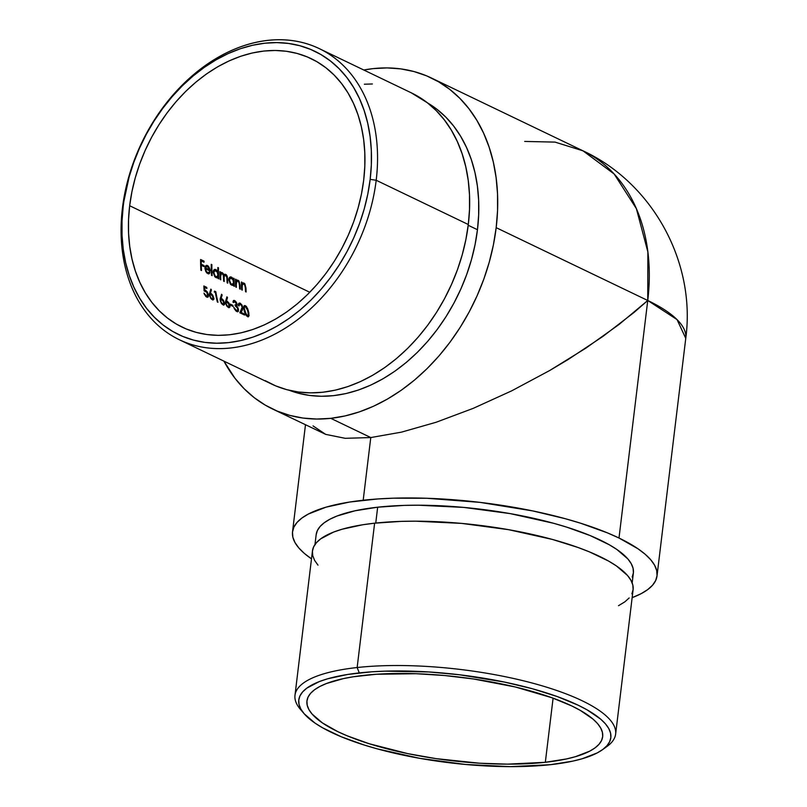 <?xml version="1.0" encoding="UTF-8"?>
<svg xmlns="http://www.w3.org/2000/svg" width="807" height="807" viewBox="0 0 807 807"><rect width="100%" height="100%" fill="white"/><g stroke="black" fill="none" stroke-linecap="round" stroke-linejoin="round"><path stroke-width="1.21" d="M602.395 749.764L606.955 746.495A161.491 45.505 -173.1 0 0 548.81 687.867A161.491 45.505 -173.1 0 0 357.148 667.53L359.286 672.917A157.163 44.284 6.9 0 1 545.804 692.709A157.163 44.284 6.9 0 1 602.395 749.764A157.163 44.284 6.9 0 1 550.334 764.693L572.587 761.172L582.059 758.792L597.261 752.901L602.839 749.441L606.985 745.688L609.668 741.683L610.859 737.457L610.546 733.049L608.74 728.499L605.442 723.859L600.701 719.168L587.052 709.827L578.286 705.268L557.284 696.572L532.338 688.734L504.405 682.056L459.304 674.743L428.769 671.949L385.211 671.152L371.845 671.807L347.646 674.46L327.551 678.818L319.3 681.592L306.781 688.169L302.635 691.922L299.952 695.927L298.761 700.153L299.074 704.561L300.88 709.111L304.168 713.751L315.063 723.133L322.558 727.783L341.29 736.781L364.371 745.083L377.283 748.876L419.953 758.378L465.629 764.481L510.377 766.65L550.334 764.693A157.163 44.284 6.9 0 1 304.098 713.67A157.163 44.284 6.9 0 1 359.286 672.917L357.148 667.53A161.491 45.505 6.9 0 1 528.424 682.046A161.491 45.505 6.9 0 1 615.63 734.088A161.491 45.505 6.9 0 1 604.514 748.109M265.19 380.642L275.661 385.867L286.767 389.67L298.408 392.01L310.453 392.878L322.8 392.252L335.329 390.144L347.908 386.583L360.436 381.59L372.773 375.215L384.808 367.528L396.429 358.601L407.515 348.513L417.976 337.356L427.69 325.261L436.577 312.319L444.536 298.671L451.517 284.437L457.428 269.77L462.229 254.79L465.861 239.659L468.302 224.517L376.193 180.264A161.491 119.254 115.7 0 1 179.386 339.747A161.491 119.254 115.7 0 1 122.432 208.085L123.199 206.451A157.163 116.057 115.7 0 1 264.797 43.215A157.163 116.057 115.7 0 1 370.161 179.376L376.193 180.264A161.491 119.254 -64.3 0 0 267.924 40.35A161.491 119.254 -64.3 0 0 122.432 208.085A161.491 119.254 115.7 0 1 319.249 48.612A161.491 119.254 115.7 0 1 376.193 180.264L468.302 224.517A161.491 119.254 -64.3 0 0 411.348 92.855L319.249 48.612M615.63 734.088L633.102 589.746A161.491 45.505 -173.1 0 0 545.885 537.704A161.491 45.505 -173.1 0 0 374.619 523.188L357.148 667.53L374.619 523.188L362.656 524.772L342.017 529.251L333.533 532.095L320.672 538.864L316.405 542.718L313.651 546.833L312.43 551.181L312.743 555.71L314.609 560.381L317.988 565.142M632.174 582.936L633.374 573.041A159.756 45.021 -173.1 0 0 547.096 521.554A159.756 45.021 -173.1 0 0 377.666 507.2L375.749 523.067L377.666 507.2L355.05 510.781L337.023 516.016L329.962 519.194L324.303 522.704L320.076 526.517L317.353 530.592L316.142 534.89M427.357 102.782L436.99 109.308L445.807 117.116L453.716 126.144L460.656 136.302L466.537 147.489L471.318 159.604L474.96 172.527L477.401 186.135L478.642 200.297L478.662 214.874L477.462 229.723L468.201 225.274L477.462 229.723A159.756 117.973 -64.3 0 0 427.438 102.842M545.33 762.292A148.932 41.964 6.9 0 1 387.38 748.906A148.932 41.964 6.9 0 1 306.953 700.91A148.932 41.964 6.9 0 1 364.29 675.318A148.932 41.964 6.9 0 1 522.24 688.704A148.932 41.964 6.9 0 1 602.668 736.7A148.932 41.964 6.9 0 1 545.33 762.292L553.098 698.166L545.33 762.292L507.462 764.148L479.479 763.21L436.073 758.63L407.807 753.637L369.112 743.711L347.232 735.833L337.79 731.636L322.376 722.901L312.057 714.013L308.94 709.615L307.225 705.308L306.922 701.132L308.052 697.127L310.594 693.324L314.528 689.773L319.814 686.495L326.391 683.539L343.197 678.657L353.254 676.78L376.193 674.269L415.958 673.714L444.556 675.52L473.538 678.98L515.34 686.989L551.917 697.742L571.83 705.974L580.132 710.301L593.064 719.148L597.563 723.597L600.68 727.995L602.395 732.302L602.688 736.478L601.558 740.483L599.016 744.286L595.092 747.837L589.806 751.115L575.401 756.694L566.423 758.953L545.33 762.292M129.665 205.745L309.797 292.275L129.665 205.745A148.932 109.984 115.7 0 1 311.179 58.669A148.932 109.984 115.7 0 1 363.695 180.082A148.932 109.984 115.7 0 1 182.19 327.158A148.932 109.984 115.7 0 1 129.665 205.745L131.914 191.773L135.263 177.822L139.692 164.003L145.139 150.475L151.575 137.351L158.929 124.762L167.12 112.829L176.077 101.672L185.721 91.383L195.95 82.082L206.663 73.841L217.759 66.749L229.148 60.878L240.688 56.278L252.298 52.99L263.849 51.043L275.237 50.468L286.344 51.265L297.077 53.433L307.326 56.934L316.98 61.746L325.967 67.828L334.189 75.112L341.563 83.525L348.029 92.997L353.516 103.427L357.975 114.725L361.365 126.77L363.644 139.45L364.794 152.654L364.814 166.242L363.695 180.082L361.455 194.053L358.096 208.004L353.678 221.814L348.221 235.351L341.785 248.475L334.441 261.065L326.25 272.998L317.282 284.155L307.649 294.434L297.42 303.745L286.707 311.976L275.601 319.068L264.222 324.949L252.672 329.549L241.071 332.837L229.511 334.784L218.132 335.359L207.016 334.552L196.283 332.393L186.044 328.893L176.38 324.071L167.392 317.998L159.181 310.715L151.797 302.302L145.341 292.83L139.853 282.4L135.394 271.102L132.005 259.057L129.725 246.367L128.565 233.173L128.545 219.585L129.665 205.745M213.926 298.802L212.766 295.211L210.375 293.294L211.434 289.915L210.859 289.108L209.447 293.809L210.607 298.116L212.594 299.911L213.845 299.347M224.639 303.946L223.478 300.355L221.088 298.439L222.147 295.059L221.572 294.252L220.16 298.953L221.32 303.261L223.307 305.056L224.558 304.491M230.227 304.078A148.932 109.984 -64.3 0 0 230.459 305.157L233.132 306.448A148.932 109.984 115.7 0 1 232.9 305.369L230.227 304.078A148.932 109.984 -64.3 0 0 230.459 305.157L233.132 306.448A148.932 109.984 115.7 0 1 232.9 305.369L230.227 304.078M238.438 304.39L239.144 305.924L239.286 304.431L240.627 304.441L242.221 307.134L239.84 312.773L244.571 315.053A148.932 109.984 115.7 0 1 244.309 313.973L241.071 312.42L242.867 308.809L242.181 305.45L240.395 303.311L238.711 303.472M200.61 259.501A148.932 109.984 -64.3 0 0 200.882 270.234L201.508 270.537A148.932 109.984 115.7 0 1 201.286 265.321L204.05 266.643A148.932 109.984 115.7 0 1 204.03 265.543L201.266 264.212A148.932 109.984 115.7 0 1 201.236 260.903L204 262.235A148.932 109.984 115.7 0 1 204.01 261.135L200.61 259.501A148.932 109.984 -64.3 0 0 200.882 270.234L201.508 270.537A148.932 109.984 115.7 0 1 201.286 265.321L204.05 266.643A148.932 109.984 115.7 0 1 204.03 265.543L201.266 264.212A148.932 109.984 115.7 0 1 201.236 260.903L204 262.235A148.932 109.984 115.7 0 1 204.01 261.135L200.61 259.501M211.242 264.333A148.932 109.984 -64.3 0 0 211.505 275.338L212.13 275.641A148.932 109.984 115.7 0 1 211.868 264.625L211.242 264.333A148.932 109.984 -64.3 0 0 211.505 275.338L212.13 275.641A148.932 109.984 115.7 0 1 211.868 264.625L211.242 264.333M226.918 278.213L226.928 278.597A148.932 109.984 -64.3 0 0 227.13 282.843L227.756 283.146A148.932 109.984 115.7 0 1 227.554 278.909L226.949 278.97L227.554 278.909L227.201 276.236L226.182 274.622L224.477 274.481L225.183 274.198L223.327 275.409L223.922 275.338L223.317 273.684L222.278 272.665L220.543 273.331A148.932 109.984 115.7 0 1 220.523 271.959L219.897 271.666A148.932 109.984 -64.3 0 0 220.16 279.504L220.785 279.797A148.932 109.984 115.7 0 1 220.634 276.508L220.836 274.178L221.965 273.502L223.267 275.106L223.458 277.194A148.932 109.984 -64.3 0 0 223.65 281.169L224.265 281.472A148.932 109.984 115.7 0 1 224.124 278.425L224.285 275.954L225.234 275.137L226.555 276.236L226.928 278.597A148.932 109.984 -64.3 0 0 227.13 282.843L227.756 283.146A148.932 109.984 115.7 0 1 227.554 278.909L226.131 274.572L224.659 274.35L223.922 275.338L222.278 272.665L220.543 273.331A148.932 109.984 115.7 0 1 220.523 271.959L219.897 271.666A148.932 109.984 -64.3 0 0 220.16 279.504L220.785 279.797A148.932 109.984 115.7 0 1 220.634 276.508L221.39 273.553L222.51 273.795L223.267 275.106M235.543 280.947L236.158 280.886A148.932 109.984 115.7 0 1 236.138 279.464L235.513 279.172A148.932 109.984 -64.3 0 0 235.785 287.01L236.411 287.302A148.932 109.984 115.7 0 1 236.269 284.478L236.512 281.714L237.682 281.068L239.144 282.621L239.447 285.164A148.932 109.984 -64.3 0 0 239.618 288.845L240.244 289.148A148.932 109.984 115.7 0 1 240.062 285.153L238.852 280.866L237.51 280.09L236.158 280.886A148.932 109.984 115.7 0 1 236.138 279.464L235.513 279.172A148.932 109.984 -64.3 0 0 235.785 287.01L236.411 287.302A148.932 109.984 115.7 0 1 236.269 284.478L236.895 281.24L237.984 281.169L238.842 281.966L239.447 285.164A148.932 109.984 -64.3 0 0 239.618 288.845L240.244 289.148A148.932 109.984 115.7 0 1 240.062 285.153L238.973 281.007L237.258 280.079M241.434 283.782L242.05 283.711A148.932 109.984 115.7 0 1 242.029 282.299L241.414 281.996A148.932 109.984 -64.3 0 0 241.676 289.834L242.302 290.137A148.932 109.984 115.7 0 1 242.161 287.302L242.403 284.548L243.573 283.893L245.035 285.456L245.338 287.998A148.932 109.984 -64.3 0 0 245.52 291.68L246.135 291.983A148.932 109.984 115.7 0 1 245.953 287.978L244.743 283.691L243.401 282.914L242.05 283.711A148.932 109.984 115.7 0 1 242.029 282.299L241.414 281.996A148.932 109.984 -64.3 0 0 241.676 289.834L242.302 290.137A148.932 109.984 115.7 0 1 242.161 287.302L242.181 285.254L243.29 283.872L244.733 284.79L245.338 287.998A148.932 109.984 -64.3 0 0 245.52 291.68L246.135 291.983A148.932 109.984 115.7 0 1 245.953 287.978L244.864 283.842L243.149 282.914M228.815 279.807L230.308 284.003L232.255 285.355L233.657 284.669L231.266 284.932L233.657 284.669A148.932 109.984 -64.3 0 0 233.727 286.021L234.353 286.324A148.932 109.984 115.7 0 1 234.091 278.486L233.465 278.183A148.932 109.984 -64.3 0 0 233.485 279.636L232.002 277.437L230.388 276.862L228.976 278.354L228.815 279.807L230.62 284.367L232.255 285.355L233.657 284.669A148.932 109.984 -64.3 0 0 233.727 286.021L234.353 286.324A148.932 109.984 115.7 0 1 234.091 278.486L233.465 278.183A148.932 109.984 -64.3 0 0 233.485 279.636L231.992 277.426L230.469 276.851M213.199 272.302L214.692 276.498L216.629 277.85L218.041 277.164L215.651 277.426L218.041 277.164A148.932 109.984 -64.3 0 0 218.112 278.516L218.737 278.818A148.932 109.984 115.7 0 1 218.465 267.803L217.85 267.5A148.932 109.984 -64.3 0 0 217.87 272.201L216.387 269.942L214.763 269.356L213.351 270.849L213.199 272.302L214.995 276.862L216.629 277.85L218.041 277.164A148.932 109.984 -64.3 0 0 218.112 278.516L218.737 278.818A148.932 109.984 115.7 0 1 218.465 267.803L217.85 267.5A148.932 109.984 -64.3 0 0 217.87 272.201L215.994 269.669M207.772 272.736L206.229 271.182L205.614 268.892L210.173 271.081L209.991 269.578L208.63 266.492L206.36 265.382L204.998 267.722L205.825 271.606L208.095 273.805L209.094 273.785L209.971 272.635L209.396 271.919L207.772 272.736M243.674 307.507L244.46 311.936L246.256 315.587L248.183 316.899L249.091 315.698L248.304 310.524L246.609 306.811L244.723 305.51L243.714 306.741M248.909 313.277L247.638 308.617L245.974 306.115L244.682 305.51M234.464 301.495L236.501 303.946L236.128 304.985L235.049 304.814A148.932 109.984 -64.3 0 0 235.261 305.893L237.47 308.052L237.853 310.292L236.3 310.332L233.818 307.376L234.323 308.667L236.421 311.32L238.347 311.441L238.489 309.353L236.733 306.024L237.177 304.562L236.169 301.979L233.909 300.365L233.021 302.242L235.069 301.757L236.542 304.34M237.934 309.414L238.489 309.353L237.672 307.285L237.036 307.356L237.672 307.285L237.349 306.781L235.694 306.146L237.157 305.389L236.834 303.23L235.049 300.789L233.354 300.668L234.252 300.396M229.995 306.519L228.825 302.928L226.444 301.011L227.503 297.632L226.928 296.825L225.516 301.525L226.676 305.833L228.663 307.628L229.914 307.063M214.521 291.125L214.299 292.013L215.368 292.527A148.932 109.984 -64.3 0 0 217.345 301.969L217.971 302.272A148.932 109.984 115.7 0 1 215.812 291.741L214.521 291.125L214.299 292.013L215.368 292.527A148.932 109.984 -64.3 0 0 217.345 301.969L217.971 302.272A148.932 109.984 115.7 0 1 215.812 291.741L214.521 291.125M204.403 294.343L206.35 296.875L208.287 296.885L208.337 294.595L207.772 294.656L208.337 294.595L207.268 291.942L205.432 290.096L204.06 290.248L205.432 290.096L204.04 289.975L204.655 289.905L204.524 287.312L203.899 287.383L206.895 288.452A148.932 109.984 115.7 0 1 206.703 287.363L205.018 287.554L206.703 287.363L203.848 285.991L204.11 290.923L206.874 292.336L207.631 295.866L206.259 295.897L203.949 293.143L205.906 296.512L207.258 297.309L208.287 296.885L208.337 294.595L207.258 291.922L204.655 289.905L204.524 287.312L206.895 288.452A148.932 109.984 115.7 0 1 206.703 287.363L203.848 285.991L204.433 290.903M311.542 558.898L304.36 553.42L298.822 547.943L294.979 542.526L292.86 537.21L292.497 532.065L293.889 527.122L297.026 522.442L301.868 518.064L308.385 514.029L326.129 507.139L349.592 502.045L377.868 498.948L393.473 498.191L426.883 498.272L480.024 502.378L532.701 510.912L565.324 518.719L580.404 523.148L607.368 532.852L618.999 538.027L637.994 548.79L645.176 554.268L650.724 559.745L654.568 565.162L656.686 570.478L657.049 575.623L655.657 580.566L652.52 585.246L647.668 589.624L641.162 593.659L632.143 597.664A183.572 51.729 6.9 0 0 657.019 575.895L685.758 338.355A183.572 51.729 -173.1 0 0 647.749 300.486A183.572 135.556 -64.3 0 0 583.007 150.828L614.147 173.999L636.37 208.65L647.88 251.976L647.749 300.486L677.053 319.612L685.758 338.355C696.068 262.406 652.732 183.118 583.007 150.828L555.034 142.103L524.681 141.437M632.194 577.096L633.404 572.799L633.081 568.32L631.245 563.7L627.896 558.979L616.82 549.446L609.204 544.725L590.169 535.576L566.696 527.132L553.582 523.279L510.195 513.615L463.773 507.411L418.288 505.212L404.025 505.404L377.666 507.2A159.756 45.021 -173.1 0 0 316.173 534.648L314.972 544.554M496.174 227.665L497.556 210.607L497.526 193.862L496.103 177.59L493.289 161.955L489.113 147.106L483.625 133.185L476.856 120.324L468.887 108.652L459.798 98.283L449.67 89.305L438.594 81.81L426.691 75.878L414.062 71.561L400.837 68.898L387.138 67.909L373.106 68.625L363.775 70.007A183.572 135.556 115.7 0 1 373.106 68.625A183.572 135.556 115.7 0 1 431.432 78.017A183.572 135.556 115.7 0 1 496.174 227.665L647.749 300.486L496.174 227.665A183.572 135.556 115.7 0 1 330.779 418.339L345.023 415.948L359.327 411.893L373.56 406.224L387.592 398.981L401.271 390.235L414.475 380.087L427.085 368.617L438.968 355.948L450.013 342.188L460.111 327.481L469.17 311.966L477.098 295.786L483.817 279.111L489.274 262.083L493.4 244.884L496.174 227.665M223.912 361.132L234.998 378.301L244.087 388.681L254.215 397.659L265.291 405.144L277.194 411.086L289.824 415.403L303.049 418.066L316.748 419.045L330.779 418.339A183.572 135.556 115.7 0 1 272.453 408.947A183.572 135.556 115.7 0 1 223.912 361.132M477.462 229.723L475.051 244.703L471.459 259.672L466.708 274.491L460.858 289.007L453.958 303.079L446.079 316.586L437.293 329.387L427.68 341.351L417.34 352.387L406.365 362.363L394.875 371.2L382.962 378.806L370.756 385.11L358.369 390.053L345.921 393.574L333.523 395.662L321.317 396.277L309.394 395.42L297.884 393.1L289.33 390.316A159.756 117.973 -64.3 0 0 477.462 229.723M311.492 558.858A183.572 51.729 6.9 0 1 292.527 531.793A183.572 51.729 6.9 0 1 363.19 500.239L370.776 437.555L330.779 418.339L370.776 437.555L345.194 438.312L370.776 437.555L401.472 432.138L436.083 422.273L473.285 408.332L511.648 390.86L549.698 370.514L568.148 359.519L603 336.368L634.04 312.45L647.749 300.486L618.999 538.027A183.572 51.729 6.9 0 1 657.019 575.895M272.453 408.947L325.695 434.378L345.194 438.312L325.695 434.378L313.025 425.904M618.999 538.027L647.749 300.486L619.08 324.444L585.973 348.089L549.698 370.514L511.648 390.86L473.285 408.332L436.083 422.273L401.472 432.138L370.776 437.555L363.19 500.239A183.572 51.729 6.9 0 1 618.999 538.027M123.199 206.451L122.018 221.057L122.039 235.392L123.259 249.323L125.67 262.709L129.241 275.419L133.952 287.342L139.742 298.348L146.561 308.345L154.349 317.222L163.014 324.908L172.496 331.324L182.695 336.398L193.498 340.1L204.827 342.38L216.548 343.217L228.563 342.612L240.758 340.564L253.005 337.094L265.19 332.242L277.194 326.038L288.916 318.553L300.224 309.868L311.008 300.043L321.186 289.199L330.638 277.416L339.283 264.827L347.04 251.542L353.829 237.692L359.589 223.418L364.26 208.842L367.79 194.114L370.161 179.376L371.341 164.769L371.321 150.425L370.1 136.504L367.699 123.118L364.118 110.408L359.418 98.484L353.627 87.479L346.808 77.482L339.021 68.605L330.345 60.918L320.863 54.503L310.675 49.429L299.861 45.727L288.543 43.447L276.811 42.6L264.797 43.215L252.611 45.263L240.365 48.723L228.169 53.585L216.165 59.789L204.453 67.263L193.145 75.959L182.352 85.774L172.184 96.628L162.721 108.41L154.076 121L146.319 134.285L139.53 148.135L133.78 162.409L129.11 176.985L122.432 208.085A161.491 119.254 -64.3 0 0 230.701 347.999A161.491 119.254 -64.3 0 0 376.193 180.264L370.161 179.376A157.163 116.057 115.7 0 1 228.563 342.612A157.163 116.057 115.7 0 1 123.199 206.451M179.386 339.747L271.485 383.991A161.491 119.254 -64.3 0 0 468.302 224.517L469.513 209.507L469.492 194.769L468.242 180.455L465.76 166.706L462.088 153.643L457.256 141.396L451.305 130.088L444.294 119.819L436.294 110.69L427.387 102.792L411.227 92.795M372.38 83.978L364.35 84.21M618.515 605.694L624.88 601.82L629.147 597.967M631.901 593.851L633.122 589.503L632.809 584.974L630.943 580.304L627.564 575.532L616.366 565.899L608.67 561.117L589.423 551.877L578.064 547.499L552.432 539.439L508.581 529.674L461.654 523.4L415.676 521.181L401.261 521.372L374.619 523.188A161.491 45.505 -173.1 0 0 312.45 550.939L294.989 695.281A161.491 45.505 6.9 0 1 357.148 667.53A161.491 45.505 -173.1 0 0 300.446 709.403L304.098 713.67M302.433 711.552A161.491 45.505 6.9 0 1 294.989 695.281M242.413 283.257L243.966 283.086L242.413 283.257M245.338 288.049L245.953 287.978L245.338 288.049M242.786 284.074L243.29 283.872M241.475 285.325L242.181 285.254L241.475 285.325M241.555 287.373L242.161 287.302L241.555 287.373M236.522 280.433L238.075 280.261L236.522 280.433M239.447 285.224L240.062 285.153L239.447 285.224M236.895 281.24L237.399 281.048M235.583 282.5L236.29 282.42L235.583 282.5M235.654 284.548L236.269 284.478L235.654 284.548M232.255 285.355L232.799 285.345M229.117 277.961L228.825 279.161M229.612 277.255L231.407 277.053L229.612 277.255M232.941 279.696L233.485 279.636L232.941 279.696M229.44 280.12L230.641 277.87L232.9 279.615L233.536 282.712L232.305 284.367L230.832 283.6L229.44 280.12L228.845 280.19L230.419 277.931L232.9 279.615L233.546 282.127L233.102 283.983L230.58 284.326L231.629 284.205L230.903 283.671M230.247 282.793L229.491 280.685M221.733 272.504L221.229 272.564M225.183 274.198L224.659 274.35M224.144 276.64L225.143 275.147L226.817 277.053M223.509 278.496L224.124 278.425L223.509 278.496M223.448 276.801L223.458 277.194A148.932 109.984 -64.3 0 0 223.65 281.169L224.265 281.472A148.932 109.984 115.7 0 1 224.124 278.425M220.018 276.579L220.634 276.508L220.018 276.579M216.629 277.85L217.174 277.84M215.782 269.548L213.996 269.75L215.782 269.548L214.854 269.346M213.492 270.456L213.209 271.656M217.345 272.252L217.87 272.201L217.345 272.252M213.825 272.615L215.015 270.365L217.275 272.11L217.92 275.207L216.68 276.862L215.217 276.095L213.825 272.615L213.219 272.685L214.803 270.426L217.275 272.11L217.93 274.622L217.476 276.478L214.965 276.821L216.004 276.7L215.277 276.165M214.622 275.288L213.875 273.18M211.232 264.696L211.868 264.625L211.232 264.696M209.971 272.635L208.63 272.776L209.971 272.635L209.396 271.919L208.67 272.766L206.592 272.776L207.601 272.665L206.229 271.182L205.614 268.892L210.173 271.081L209.991 269.578L207.994 265.876L206.905 265.362L205.583 265.957M205.503 266.068L204.988 268.408L205.815 271.586L208.66 273.896M205.765 265.745L207.47 265.553L205.765 265.745M209.003 268.146L209.548 268.085L209.003 268.146M205.028 268.953L205.614 268.892L205.028 268.953M208.176 267.016L209.517 269.81L204.988 268.035L206.219 266.643L205.18 266.754L207.52 266.542L209.517 269.81L207.903 269.992L209.517 269.81L205.654 267.954L205.856 267.198M206.017 266.885L207.853 266.734M206.36 266.542L205.25 266.552M202.133 261.337L204.01 261.135L202.133 261.337M200.61 260.974L201.236 260.903L200.61 260.974M200.64 264.282L201.266 264.212L200.64 264.282M202.184 265.745L204.03 265.543L202.184 265.745M200.671 265.382L201.286 265.321L200.671 265.382M243.674 307.386L245.55 314.559L247.941 316.869L249.091 315.698M245.318 305.661L244.087 305.803M248.183 312.43L248.738 312.37L248.183 312.43M248.425 314.458L247.83 315.769L246.306 314.73L244.36 308.637M244.46 307.195L245.066 306.66L246.044 307.144M247.003 308.506L248.354 313.459M243.694 306.963L244.652 306.852M248.243 315.487L246.407 315.769L247.345 315.668L244.087 310.453M244.632 310.392L244.35 307.719M245.52 306.761L247.779 310.634L248.344 315.234M238.559 303.775L238.519 305.621L239.144 305.924L239.608 304.158L240.879 304.653M241.545 309.727L239.84 312.773L244.571 315.053A148.932 109.984 115.7 0 1 244.309 313.973L242.695 314.145L244.309 313.973L239.972 312.541L241.071 312.42L242.171 310.453L241.061 310.574L242.171 310.453L242.917 308.466L241.878 304.905L239.457 303.008M240.173 303.19L238.801 303.341M242.221 307.134L241.908 309.081M241.818 305.964L242.14 306.781M233.364 300.658L233.021 302.242L233.647 302.544L233.838 301.798M236.875 311.583L237.682 311.795M234.827 308.556L233.818 307.376L234.615 309.242L236.733 311.512M234.746 309.454L235.321 309.394L234.746 309.454M237.097 310.685L235.614 310.624L236.622 310.513L235.321 309.394M237.672 308.496L237.833 310.342M236.481 304.663L235.049 304.814A148.932 109.984 -64.3 0 0 235.261 305.893L237.298 307.76M236.128 304.985L235.624 305.006M233.021 301.808L233.889 301.717M231.266 305.55L232.9 305.369L231.266 305.55M227.14 301.263L225.526 301.435L227.14 301.263L225.597 301.112L226.444 301.011L227.503 297.632L226.626 297.733L227.503 297.632L226.928 296.825L225.587 303.331L227.443 306.791L229.158 307.709M229.975 306.075L228.835 302.928L227.403 301.404M228.865 304.068L228.865 306.589L226.424 305.439L227.009 305.369L225.688 303.725L226.333 302.332L227.826 302.686M229.249 305.127L228.976 306.539L227.251 306.589L228.22 306.478L227.645 306.095M226.636 304.774L226.293 303.967M226.212 303.674L226.303 302.383L227.07 302.211M227.231 302.282L229.188 304.864M221.784 298.691L220.17 298.862L221.784 298.691L220.24 298.54L221.088 298.439L222.147 295.059L221.269 295.16L222.147 295.059L221.572 294.252L220.23 300.759L222.086 304.219L223.801 305.137M224.618 303.503L223.478 300.355L222.046 298.832M223.509 301.495L223.509 304.017L221.068 302.867L221.653 302.796L220.331 301.152L220.977 299.76L222.47 300.113M223.892 302.554L223.62 303.967L221.895 304.017L222.863 303.906L222.288 303.523M221.279 302.201L220.936 301.394M220.856 301.092L220.947 299.811L221.713 299.639M221.875 299.7L223.832 302.292M214.329 291.902L215.812 291.741L214.329 291.902M211.071 293.546L209.457 293.718L211.071 293.546L209.527 293.385L210.375 293.294L211.434 289.915L210.556 290.016L211.434 289.915L210.859 289.108L209.517 295.614L211.373 299.074L213.088 299.992M213.916 298.358L212.766 295.211L211.333 293.687M212.796 296.351L212.796 298.872L210.365 297.722L210.94 297.652L209.618 296.008L210.274 294.616L211.757 294.969M213.179 297.41L212.907 298.822L211.192 298.862L212.15 298.761L211.575 298.368M210.566 297.057L210.234 296.25M210.153 295.947L210.234 294.656L211.01 294.494M211.162 294.555L213.119 297.147M206.542 296.068L205.583 296.179L206.542 296.068L203.949 293.143M207.207 292.901L207.803 295.291L206.642 296.108M204.776 290.913L206.249 291.609M431.432 78.017L583.007 150.828M305.47 424.815L292.527 531.793M243.27 283.872L241.444 284.074M237.379 281.048L235.553 281.25M232.386 284.367L230.792 284.538M230.671 277.87L229.077 278.042M225.113 275.147L223.953 275.278M221.643 273.482L219.928 273.664M216.76 276.862L215.166 277.033M215.045 270.365L213.462 270.537M208.418 272.827L206.804 273.008M246.407 306.509L243.704 306.811M247.82 315.769L246.539 315.91M239.729 304.128L238.448 304.269M234.262 301.495L233.031 301.626M237.359 310.695L235.846 310.856M235.906 305.026L235.109 305.117M228.774 306.61L227.413 306.751M226.666 302.151L225.456 302.282M223.418 304.037L222.056 304.178M221.31 299.568L220.099 299.71M212.705 298.883L211.343 299.034M210.597 294.424L209.386 294.555M207.147 296.209L205.745 296.361"/></g></svg>
